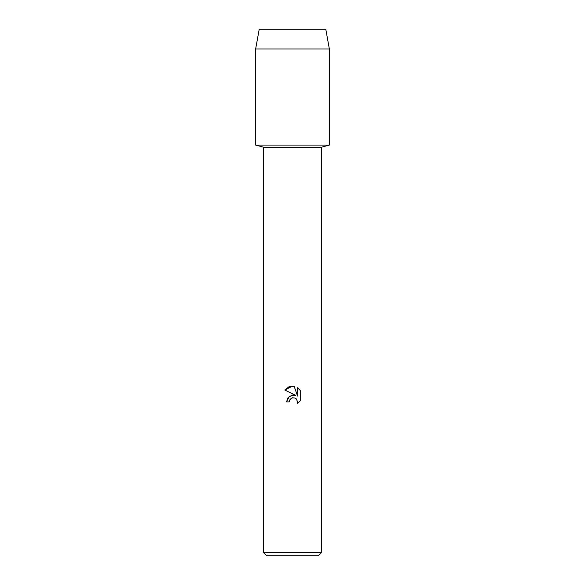 <?xml version="1.0" encoding="UTF-8"?>
<svg xmlns="http://www.w3.org/2000/svg" width="585" height="585" viewBox="0 0 585 585"><rect width="100%" height="100%" fill="white"/><g stroke="black" fill="none" stroke-linecap="round" stroke-linejoin="round"><path stroke-width="0.88" d="M325.794 29.25L259.206 29.25L325.794 29.25L329.355 48.994L329.355 145.08L292.5 145.08L329.355 145.08L321.457 147.208L321.457 552.591L263.542 552.591L266.702 555.75L318.298 555.75L321.457 552.591M263.542 552.591L263.542 147.208L321.457 147.208M292.5 397.8L289.685 400.001L289.246 401.888L286.504 401.888L288.2 397.317L292.5 395.036L295.82 395.438L284.756 389.983L292.5 386.166L294.182 386.349L297.56 396.082L297.56 387.745L300.244 390.458L300.244 400.74L297.129 403.723L297.568 401.858L296.354 398.919L295.001 398.012L292.5 397.8L295.001 398.012L296.354 398.919L297.568 401.858L297.129 403.723L300.244 400.74M289.246 401.888L289.524 400.359M295.82 395.438L289.443 396.213L286.504 401.888M289.685 400.001L291.264 398.29M291.308 398.268L292.398 397.822M300.244 390.458L297.56 387.745M294.182 386.349L288.924 386.809L284.756 389.983M259.206 29.25L255.645 48.994L255.645 145.08L292.5 145.08L255.645 145.08L263.542 147.208M255.645 48.994L329.355 48.994"/></g></svg>
